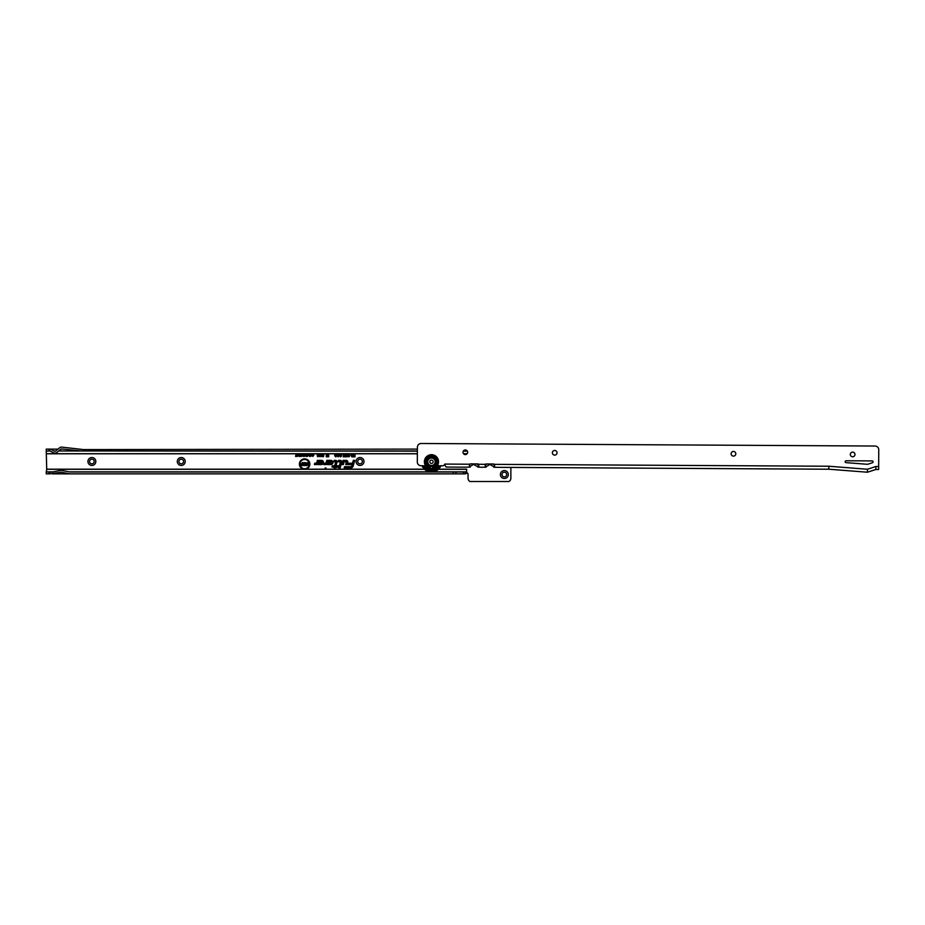 <?xml version="1.0" encoding="UTF-8"?>
<svg xmlns="http://www.w3.org/2000/svg" width="925" height="925" viewBox="0 0 925 925"><rect width="100%" height="100%" fill="white"/><g stroke="black" fill="none" stroke-linecap="round" stroke-linejoin="round"><path stroke-width="1.39" d="M326.051 468.015L325.103 468.015L326.051 468.015M309.274 464.119A4.648 4.648 0 0 0 304.626 459.471A4.648 4.648 0 0 0 299.978 464.119A4.648 4.648 0 0 0 304.626 468.767A4.648 4.648 0 0 0 309.274 464.119M309.401 464.119A4.775 4.775 0 0 0 304.626 459.343A4.775 4.775 0 0 0 299.862 464.119A4.775 4.775 0 0 0 304.626 468.894A4.775 4.775 0 0 0 309.401 464.119M424.413 469.195L305.955 469.195A5.249 5.249 0 0 0 304.626 458.869A5.249 5.249 0 0 0 303.308 469.195L46.712 469.195L46.25 472.016L52.135 472.016L61.143 470.339L70.161 472.016L465.414 472.016L466.628 471.947L466.651 469.172L466.651 472.756A1.399 1.399 0 0 1 468.038 474.155L468.038 478.248A3.723 3.723 0 0 0 469.958 481.509L508.947 481.509A3.723 3.723 0 0 0 510.866 478.248L510.866 467.437M305.308 469.195A5.122 5.122 0 0 0 309.748 464.119A5.122 5.122 0 0 0 304.626 458.997A5.122 5.122 0 0 0 299.503 464.119A5.122 5.122 0 0 0 303.955 469.195M336.573 461.864A1.006 1.006 0 0 0 335.567 460.858L334.468 461.228L335.567 461.228A0.636 0.636 0 0 1 336.18 462.026L335.047 466.258L332.722 466.258L334.942 466.628L334.711 467.53L335.336 466.628L337.706 466.628L335.428 466.258L336.538 462.13A1.006 1.006 0 0 0 336.573 461.864M336.7 461.864A1.133 1.133 0 0 0 335.567 460.731L334.307 461.355L336.064 462.003L334.954 466.131L332.468 466.755L334.781 466.755L334.549 467.657L335.428 466.755L337.798 466.755L337.972 466.131L335.602 466.131L336.665 462.153A1.133 1.133 0 0 0 336.7 461.864M337.058 461.864A1.492 1.492 0 0 0 335.567 460.373L334.191 460.373L333.833 461.714L335.717 461.91L334.677 465.772L332.353 465.772L331.994 467.113L334.318 467.113L334.075 468.015L338.076 467.113L338.434 465.772L336.064 465.772L337.012 462.257A1.492 1.492 0 0 0 337.058 461.864M334.237 467.888L337.983 466.998L338.272 465.899L335.902 465.899L336.885 462.222A1.364 1.364 0 0 0 335.567 460.5L334.283 460.5L333.994 461.598L335.833 461.933L334.769 465.899L332.445 465.899L332.156 466.998L334.48 466.998L334.075 468.015M340.25 461.228A0.636 0.636 0 0 1 340.863 462.026L339.394 467.53L341.221 462.13A1.006 1.006 0 0 0 340.25 460.858L338.7 461.228L340.758 461.864L339.232 467.657L339.868 467.657L341.348 462.153A1.133 1.133 0 0 0 340.25 460.731L338.538 461.355L340.25 461.355M341.741 461.864A1.492 1.492 0 0 0 340.25 460.373L338.434 460.373L338.076 461.714L340.4 461.864L338.758 468.015L340.146 468.015L341.695 462.257A1.492 1.492 0 0 0 341.741 461.864M340.053 467.888L341.568 462.222A1.364 1.364 0 0 0 340.25 460.5L338.527 460.5L338.238 461.598L340.527 461.864L338.92 467.888L340.146 468.015M346.297 461.228A0.636 0.636 0 0 1 346.91 462.026L346.355 464.096L347.268 462.13A1.006 1.006 0 0 0 346.297 460.858L343.487 460.858L342.62 464.096L343.776 461.228L346.297 461.228L346.193 464.223L347.395 462.153A1.133 1.133 0 0 0 346.297 460.731L343.395 460.731L342.458 464.223L343.106 464.223L343.869 461.355L346.297 461.355M347.788 461.864A1.492 1.492 0 0 0 346.297 460.373L343.117 460.373L341.984 464.581L343.372 464.581L344.146 461.714L346.297 461.714L345.73 464.581L347.118 464.581L347.742 462.257A1.492 1.492 0 0 0 347.788 461.864M347.014 464.466L347.615 462.222A1.364 1.364 0 0 0 346.297 460.5L343.21 460.5L342.146 464.466L343.279 464.466L344.054 461.598L346.297 461.598L345.892 464.466L347.118 464.581M87.921 461.494A3.954 3.954 0 0 1 91.876 457.54A3.954 3.954 0 0 1 95.83 461.494A3.954 3.954 0 0 1 91.876 465.448A3.954 3.954 0 0 1 87.921 461.494M94.2 461.494A2.324 2.324 0 0 0 91.876 459.17A2.324 2.324 0 0 0 89.552 461.494A2.324 2.324 0 0 0 91.876 463.818A2.324 2.324 0 0 0 94.2 461.494M177.299 461.494A3.954 3.954 0 0 1 181.254 457.54A3.954 3.954 0 0 1 185.22 461.494A3.954 3.954 0 0 1 181.254 465.448A3.954 3.954 0 0 1 177.299 461.494M183.589 461.494A2.324 2.324 0 0 0 181.254 459.17A2.324 2.324 0 0 0 178.93 461.494A2.324 2.324 0 0 0 181.254 463.818A2.324 2.324 0 0 0 183.589 461.494M356.067 461.494A3.954 3.954 0 0 1 360.033 457.54A3.954 3.954 0 0 1 363.988 461.494A3.954 3.954 0 0 1 360.033 465.448A3.954 3.954 0 0 1 356.067 461.494M362.357 461.494A2.324 2.324 0 0 0 360.033 459.17A2.324 2.324 0 0 0 357.697 461.494A2.324 2.324 0 0 0 360.033 463.818A2.324 2.324 0 0 0 362.357 461.494M500.39 474.525A3.954 3.954 0 0 1 504.345 470.571A3.954 3.954 0 0 1 508.311 474.525A3.954 3.954 0 0 1 504.345 478.491A3.954 3.954 0 0 1 500.39 474.525M506.68 474.525A2.324 2.324 0 0 0 504.345 472.201A2.324 2.324 0 0 0 502.021 474.525A2.324 2.324 0 0 0 504.345 476.861A2.324 2.324 0 0 0 506.68 474.525M310.765 453.851L311.737 455.077L310.765 456.372L310.037 454.221L311.008 453.793L311.817 455.077L310.765 456.453L309.979 454.175L313.113 453.793L313.864 455.123L312.835 456.453L311.956 455.574L312.847 456.002L313.448 455.123L312.87 454.21L311.922 454.742L312.638 453.793M304.313 453.851L305.285 455.077L304.313 456.372L303.585 454.221L304.556 453.793L305.366 455.077L304.313 456.453L303.261 455.1L304.071 453.793L310.522 453.793M46.25 451.146L49.973 450.972L46.25 450.972L46.712 469.195M355.027 453.793L355.027 456.858L353.177 456.858L354.483 456.279L353.362 455.632L354.483 455.054L354.483 453.793L417.36 453.793M354.483 455.054L354.518 453.793L353.026 453.793L353.026 456.858L351.847 456.858L350.633 453.793L352.228 455.019L353.026 453.793L352.899 456.73L351.847 456.73L350.818 453.874L352.217 455.135L352.899 453.874M350.633 453.793L349.835 453.793L348.609 455.979L349.8 455.805L348.91 456.892L348.054 455.967L349.072 454.337L348.054 453.793L349.835 453.793L348.482 455.979L349.673 455.921L348.91 456.777L348.182 455.967L349.292 454.21L348.182 453.874L349.708 453.874M347.453 453.793L348.008 455.308L347.129 456.892L346.239 455.308L346.794 453.793L348.054 453.793M345.684 453.793L346.204 454.765L344.967 454.834L346.17 455.123L345.915 456.823L344.528 456.823L345.511 455.863L344.424 454.846L344.979 453.793L346.794 453.793M344.979 453.793L343.591 453.793L344.192 456.106L343.441 456.892L343.048 453.793L343.464 456.141L344.065 456.025L343.175 456.777L343.464 453.874M340.943 453.793L341.591 454.915L340.03 454.661L341.51 455.99L340.562 456.892L339.556 455.805L340.967 455.979L339.487 454.672L340.065 453.793L343.175 453.874M338.631 453.793L339.394 455.331L338.18 456.892L337.116 455.828L338.192 456.314L338.851 455.331L338.215 454.302L337.082 454.892L337.81 453.793L340.065 453.793M336.261 453.793L337.024 455.331L335.81 456.892L334.746 455.828L335.821 456.314L336.48 455.331L335.844 454.302L334.711 454.892L335.428 453.793L337.81 453.793M328.71 453.793L328.71 456.788L327.762 456.788L327.473 455.366L327.184 456.788L326.248 456.788L326.248 453.793L326.93 454.869L327.149 453.793L328.028 454.846L328.028 453.793L335.428 453.793M324.132 453.793L323.415 456.753L323.658 453.793L326.248 453.793M322.79 453.793L322.258 456.719L322.131 453.793L323.658 453.793M321.241 453.793L320.709 456.719L320.582 453.793L322.131 453.793M319.692 453.793L319.16 456.719L319.033 453.793L320.582 453.793M318.142 453.793L317.61 456.719L317.483 453.793L319.033 453.793M309.135 453.793L309.551 456.418L308.499 454.545L307.435 456.418L307.435 453.793L307.863 455.331L308.696 453.793L309.135 455.412L309.47 453.874L309.47 456.337L308.499 454.233L307.528 456.337L307.528 453.874L307.782 455.909L308.626 453.874L309.216 456.025L309.216 453.874M306.765 453.793L307.192 456.418L305.932 456.36L305.493 455.62L306.765 453.793L307.112 456.337L305.574 455.62L306.857 454.869L306.857 453.874M302.683 453.793L303.099 456.418L301.793 454.707L301.377 456.418L301.377 453.793L302.683 455.505L303.018 453.874L303.018 456.337L301.712 454.372L301.458 456.337L301.458 453.874L302.764 455.84L302.764 453.874M299.399 453.793L301.064 453.793L301.064 456.418L299.422 456.418L300.637 455.967L299.492 455.366L300.637 454.244L299.399 453.793L300.972 453.874L300.972 456.337L299.503 456.337L300.717 456.048L300.717 455.285L299.573 455.285L300.717 454.996L300.717 454.163L299.48 453.874M298.752 453.793L299.18 456.418L297.862 454.707L297.445 456.418L297.445 453.793L298.752 455.505L299.087 453.874L299.087 456.337L297.781 454.372L297.526 456.337L297.526 453.874L298.833 455.84L298.833 453.874M296.197 453.793L297.295 456.418L295.526 456.418L296.197 453.793L297.214 456.337L295.607 456.337L296.278 453.874M329.022 462.65L327.404 464.581L330.849 464.581A2.104 2.104 0 0 0 332.954 462.477A2.104 2.104 0 0 0 330.849 460.373L326.779 460.373L326.039 463.136L324.166 463.24L323.808 464.581L325.889 464.581A1.492 1.492 0 0 0 327.334 463.483L327.808 461.714L330.849 461.714A0.763 0.763 0 0 1 331.624 462.477A0.763 0.763 0 0 1 330.849 463.24L329.022 462.65L327.404 464.581M319.622 462.65L318.003 464.581L321.449 464.581A2.104 2.104 0 0 0 323.553 462.477A2.104 2.104 0 0 0 321.449 460.373L317.379 460.373L316.639 463.136L314.766 463.24L314.408 464.581L316.489 464.581A1.492 1.492 0 0 0 317.934 463.483L318.408 461.714L321.449 461.714A0.763 0.763 0 0 1 322.212 462.477A0.763 0.763 0 0 1 321.449 463.24L319.622 462.65L318.003 464.581M353.188 466.027L354.703 460.373L353.315 460.373L352.541 463.24L348.39 463.24L348.031 464.581L352.182 464.581L351.893 465.68A1.341 1.341 0 0 1 350.598 466.674L344.528 466.674L344.169 468.015L350.598 468.015A2.682 2.682 0 0 0 353.188 466.027L354.703 460.373M46.25 450.972L46.25 449.111L50.436 449.111L54.228 451.111A1.399 1.399 0 0 0 55.766 450.949L59.663 447.735A2.798 2.798 0 0 1 61.721 447.11L83.493 449.573L417.383 449.111M453.134 472.016L453.134 473.877L69.988 473.877L61.143 472.236L49.487 473.877L49.487 472.016M52.297 473.877L69.988 473.877M49.487 473.877L46.25 473.877L46.25 472.016M465.414 472.016L465.414 473.877L453.134 473.877M57.974 449.122L50.447 449.122M63.12 449.122L60.911 449.122M54.112 451.042L55.639 451.042M58.657 450.972L60.853 449.168A0.937 0.937 0 0 1 61.536 448.96L81.631 450.972L58.657 450.972L56.957 452.383A3.261 3.261 0 0 1 53.361 452.753L49.973 450.972M49.487 450.972L49.487 449.111M417.372 451.146L81.631 450.972L417.383 450.972M463.402 450.972L467.252 450.972M465.24 473.877L465.24 472.016L465.24 473.877M305.955 469.195L303.308 469.195M466.628 471.947L466.628 473.322L465.414 473.877M354.541 460.5L353.408 460.5L352.633 463.367L348.494 463.367L348.193 464.466L352.344 464.466L352.009 465.714A1.468 1.468 0 0 1 350.598 466.801L344.632 466.801L344.331 467.888L350.598 467.888A2.555 2.555 0 0 0 353.061 465.992M350.598 467.657A2.324 2.324 0 0 0 352.841 465.934L354.229 460.731L352.818 463.598L348.667 463.598L348.505 464.223L352.656 464.223L352.24 465.772A1.7 1.7 0 0 1 350.598 467.033L344.805 467.033L344.643 467.657L350.598 467.53A2.197 2.197 0 0 0 352.714 465.899L354.067 460.858L352.911 463.726L348.771 463.726L352.818 464.096L352.356 465.807A1.827 1.827 0 0 1 350.598 467.16L344.805 467.53L350.598 467.53M318.269 464.466L321.449 464.466A1.977 1.977 0 0 0 323.438 462.477A1.977 1.977 0 0 0 321.449 460.5L317.472 460.5L316.755 463.171L314.858 463.367L314.569 464.466L316.489 464.466A1.364 1.364 0 0 0 317.807 463.448L318.304 461.598L321.449 461.598A0.89 0.89 0 0 1 322.339 462.477A0.89 0.89 0 0 1 321.449 463.367L319.68 462.778M320.605 463.009L318.767 464.223L321.449 464.223A1.746 1.746 0 0 0 323.195 462.477A1.746 1.746 0 0 0 321.449 460.731L317.657 460.731L316.986 463.228L315.043 463.598L314.87 464.223L316.489 464.223A1.133 1.133 0 0 0 317.587 463.39L318.131 461.355L321.449 461.355A1.122 1.122 0 0 1 322.582 462.477A1.122 1.122 0 0 1 321.449 463.598L319.853 463.136L319.033 464.096L321.449 464.096A1.619 1.619 0 0 0 323.079 462.477A1.619 1.619 0 0 0 321.449 460.858L317.749 460.858L317.102 463.263A0.636 0.636 0 0 1 316.489 463.726L315.032 464.096L316.489 464.096A1.006 1.006 0 0 0 317.46 463.356L318.038 461.228L321.449 461.228A1.249 1.249 0 0 1 322.698 462.477A1.249 1.249 0 0 1 321.449 463.726L319.83 463.726L320.339 463.136M327.67 464.466L330.849 464.466A1.977 1.977 0 0 0 332.838 462.477A1.977 1.977 0 0 0 330.849 460.5L326.872 460.5L326.155 463.171L324.259 463.367L323.97 464.466L325.889 464.466A1.364 1.364 0 0 0 327.207 463.448L327.704 461.598L330.849 461.598A0.89 0.89 0 0 1 331.74 462.477A0.89 0.89 0 0 1 330.849 463.367L329.08 462.778M330.005 463.009L328.167 464.223L330.849 464.223A1.746 1.746 0 0 0 332.595 462.477A1.746 1.746 0 0 0 330.849 460.731L327.057 460.731L326.386 463.228L324.444 463.598L324.27 464.223L325.889 464.223A1.133 1.133 0 0 0 326.988 463.39L327.531 461.355L330.849 461.355A1.122 1.122 0 0 1 331.983 462.477A1.122 1.122 0 0 1 330.849 463.598L329.254 463.136L328.433 464.096L330.849 464.096A1.619 1.619 0 0 0 332.48 462.477A1.619 1.619 0 0 0 330.849 460.858L327.149 460.858L326.502 463.263A0.636 0.636 0 0 1 325.889 463.726L324.432 464.096L325.889 464.096A1.006 1.006 0 0 0 326.86 463.356L327.438 461.228L330.849 461.228A1.249 1.249 0 0 1 332.098 462.477A1.249 1.249 0 0 1 330.849 463.726L329.242 463.726L329.739 463.136M304.464 462.558L305.759 463.772L304.013 463.541L305.632 464.778L304.51 465.68L303.331 464.616L304.845 464.824L303.227 463.541L304.464 462.558L305.608 463.656L303.886 463.541L305.504 464.778L304.51 465.553L303.458 464.732L304.88 464.651L303.354 463.541L304.464 462.685M302.221 462.592L303.007 462.592L303.007 465.645L300.856 465.645L300.856 464.928L302.221 464.928L301.041 464.5L301.041 463.783L302.221 463.783L302.221 462.592L302.891 462.72L302.891 465.518L300.983 465.518L302.348 465.055L302.348 464.373L301.168 464.373L302.348 463.911L302.348 462.72M307.609 462.592L308.395 462.592L308.395 465.645L306.707 464.13L306.707 465.645L305.921 465.645L305.921 462.592L307.609 464.084L307.609 462.592L308.268 462.72L308.268 465.518L306.58 463.679L306.048 465.518L306.048 462.72L307.724 464.535L307.724 462.72M354.61 453.874L354.899 456.73L353.304 456.73L354.61 456.407L354.61 455.516L353.489 455.181L354.61 455.181M338.215 454.175L337.232 454.811L338.203 453.84L339.278 455.331L338.18 456.777L337.267 455.921L338.192 456.441L338.978 455.331L338.215 454.302M335.844 454.175L334.862 454.811L335.833 453.84L336.897 455.331L335.81 456.777L334.896 455.921L335.821 456.441L336.596 455.331L335.844 454.302M340.504 453.84L341.464 454.811L339.903 454.661L341.394 455.99L340.562 456.777L339.683 455.921L341.094 455.979L339.614 454.672L340.504 453.712M351.153 453.874L352.471 453.793M352.598 456.407L352.598 455.47L351.303 455.944L352.598 456.407L352.598 455.47M351.905 455.597L351.303 455.944M351.824 456.279L352.471 456.279M345.326 453.84L346.066 454.661L345.337 454.14L344.84 454.834L346.031 455.239L345.811 456.696L344.655 456.696L345.661 455.655L344.551 454.846L345.326 453.712M347.129 453.84L347.881 455.308L347.129 456.777L346.366 455.308L347.129 453.712M347.141 456.476L347.592 455.308L347.118 454.14L346.667 455.308L347.141 456.476L347.592 455.308M347.465 455.308L347.118 454.14M347.118 454.267L346.667 455.308M346.783 455.308L347.141 456.349M328.028 453.793L328.583 456.661L327.866 456.661L327.485 454.73L327.092 456.661L326.375 456.661L326.375 453.874L326.814 456.106L327.704 453.874M328.028 454.846L328.155 456.106M326.93 454.869L326.814 456.106M327.473 455.366L327.485 454.73M323.773 453.84L323.103 456.626L323.738 453.793M318.235 454.036L318.397 454.684L317.518 454.36L317.483 456.592L317.206 454.753L318.339 453.955M319.784 454.036L319.946 454.684L319.067 454.36L319.033 456.592L318.755 454.753L319.888 453.955M321.333 454.036L321.495 454.684L320.617 454.36L320.582 456.592L320.304 454.753L321.438 453.955M322.883 454.036L323.045 454.684L322.166 454.36L322.131 456.592L321.854 454.753L322.987 453.955M312.87 454.129L312.026 454.672L312.858 453.851L313.783 455.123L312.835 456.372L312.06 455.632L312.847 456.083L313.529 455.123L312.87 454.21M312.858 453.851L317.483 453.793M304.313 456.083L305.03 455.065L304.313 454.129L303.597 455.112L304.313 456.083L305.03 455.065M304.949 455.065L304.313 454.129M304.313 454.21L303.597 455.112M310.765 456.083L311.482 455.065L310.765 454.129L310.048 455.112L310.765 456.083L311.482 455.065M311.401 455.065L310.765 454.129M310.765 454.21L310.048 455.112M306.857 456.048L306.857 455.158L305.828 455.609L306.857 456.048L306.857 455.158M305.909 455.609L306.765 455.967M309.135 455.412L309.216 456.025M307.863 455.331L307.782 455.909M428.24 465.784L434.646 465.818A5.145 5.145 0 0 0 431.501 456.626A5.145 5.145 0 0 0 428.24 465.784L421.025 465.738A3.723 3.723 0 0 1 417.314 461.991L417.395 447.191A3.723 3.723 0 0 1 421.141 443.491L875.05 446.035A3.723 3.723 0 0 1 878.75 449.781L878.657 466.524L875.859 466.501L875.848 469.484L878.634 469.495L878.657 466.524M854.978 454.464A2.324 2.324 0 0 0 852.665 452.128A2.324 2.324 0 0 0 850.329 454.441A2.324 2.324 0 0 0 852.642 456.777A2.324 2.324 0 0 0 854.978 454.464M735.803 453.793A2.324 2.324 0 0 0 733.49 451.458A2.324 2.324 0 0 0 731.143 453.77A2.324 2.324 0 0 0 733.456 456.118A2.324 2.324 0 0 0 735.803 453.793M557.035 452.799A2.324 2.324 0 0 0 554.722 450.452A2.324 2.324 0 0 0 552.375 452.764A2.324 2.324 0 0 0 554.699 455.112A2.324 2.324 0 0 0 557.035 452.799M467.645 452.29A2.324 2.324 0 0 0 465.333 449.955A2.324 2.324 0 0 0 462.997 452.267A2.324 2.324 0 0 0 465.31 454.603A2.324 2.324 0 0 0 467.645 452.29M845.161 461.702A0.937 0.937 0 0 0 846.017 462.627L866.702 464.246A4.66 4.66 0 0 0 868.506 464.026L872.448 462.731A0.937 0.937 0 0 0 872.171 460.916L846.097 460.766A0.937 0.937 0 0 0 845.161 461.702M465.553 467.183L466.975 467.102A12.106 12.106 0 0 1 465.553 467.183L446.151 467.067L444.763 464.94A1.399 1.399 0 0 0 443.503 465.738L434.646 465.818M875.859 466.501L867.465 469.252L828.846 466.235L828.823 469.218L497.974 467.356A12.106 12.106 0 0 1 496.563 467.275L493.788 467.252L494.574 466.558L494.378 464.362A0.937 0.937 0 0 0 493.661 464.003L486.203 463.968A0.937 0.937 0 0 0 485.475 464.315L485.267 466.512L486.041 467.206L483.266 467.194A12.106 12.106 0 0 1 481.902 467.275L481.624 467.264A12.106 12.106 0 0 1 480.272 467.183L477.959 467.171L478.745 466.478L478.549 464.269A0.937 0.937 0 0 0 477.832 463.922L470.374 463.876A0.937 0.937 0 0 0 469.646 464.223L469.438 466.42L470.212 467.125L466.975 467.102M496.563 467.275L497.974 467.356M493.788 467.252L494.586 465.183L494.574 466.558M494.077 466.697A12.106 12.106 0 0 1 490.504 464.72A0.937 0.937 0 0 0 489.348 464.72A12.106 12.106 0 0 1 485.752 466.651L485.278 465.183L485.267 466.512M477.959 467.171L478.757 465.102L478.745 466.478M480.272 467.183L481.624 467.264M481.902 467.275L483.266 467.194M478.202 466.732A12.106 12.106 0 0 1 474.213 464.639A0.937 0.937 0 0 0 473.057 464.627A12.106 12.106 0 0 1 469.865 466.408L469.438 465.044L469.438 466.42M469.865 466.408L470.212 467.125M492.713 464.003A10.244 10.244 0 0 0 494.54 464.882M487.151 463.968A10.244 10.244 0 0 1 485.313 464.836M476.421 463.911A10.244 10.244 0 0 0 478.734 464.951M470.86 463.876A10.244 10.244 0 0 1 469.53 464.547M867.465 469.252L867.453 472.224L875.848 469.484M867.453 472.224L828.823 469.218M433.79 465.807A4.66 4.66 0 0 1 429.108 465.784M437.328 465.83A7.123 7.123 0 0 1 425.569 465.761M425.916 465.772A6.845 6.845 0 0 0 436.982 465.83M429.397 466.882L428.553 466.871L429.397 466.882M434.322 466.905L433.49 466.905L434.322 466.905M434.912 465.818A1.087 1.087 0 0 0 436.045 466.42L435.86 466.593A1.26 1.26 0 0 1 434.727 465.818M435.86 466.593L435.27 467.067A1.838 1.838 0 0 1 434.114 465.83A4.845 4.845 0 0 1 432.935 466.385A1.838 1.838 0 0 1 433.178 468.062L432.75 468.166A1.48 1.48 0 0 1 432.426 468.547M428.171 465.784A1.26 1.26 0 0 1 427.026 466.547L427.269 466.755M430.483 466.327A1.48 1.48 0 0 0 430.322 466.478L430.796 466.57A1.087 1.087 0 0 0 430.68 468.247L429.697 468.05A1.838 1.838 0 0 1 429.952 466.373A4.845 4.845 0 0 1 428.784 465.795A1.838 1.838 0 0 1 427.616 467.033L427.026 466.547M430.437 468.212A1.26 1.26 0 0 1 430.587 466.535L430.796 466.57M432.403 466.339A1.48 1.48 0 0 1 432.565 466.489L432.31 466.547A1.26 1.26 0 0 1 432.438 468.223M432.31 466.547L432.935 466.385M435.27 467.067A6.521 6.521 0 0 1 433.178 468.062M429.697 468.05A6.521 6.521 0 0 1 427.616 467.033M429.952 466.373L430.587 466.535M432.091 466.57A1.087 1.087 0 0 1 432.183 468.247M427.986 465.784A1.087 1.087 0 0 1 426.853 466.373M432.912 467.46L431.432 468.929L429.963 467.449M427.928 466.454L425.847 466.2M437.039 466.269L434.958 466.489M438.797 465.842A8.383 8.383 0 0 1 424.101 465.761M440.867 465.853A10.244 10.244 0 0 1 422.031 465.749A10.244 10.244 0 0 0 440.867 465.853A10.244 10.244 0 0 1 422.031 465.749M435.189 461.795A3.723 3.723 0 0 0 431.489 458.048A3.723 3.723 0 0 0 427.743 461.748A3.723 3.723 0 0 0 431.455 465.495A3.723 3.723 0 0 0 435.189 461.795M429.801 461.76A1.677 1.677 0 0 1 431.478 460.095A1.677 1.677 0 0 1 433.143 461.783A1.677 1.677 0 0 1 431.466 463.448A1.677 1.677 0 0 1 429.801 461.76M46.712 453.793L304.071 453.793M466.628 469.195L438.531 469.195M463.552 453.793L467.09 453.793M46.712 453.689L417.36 453.689M463.471 453.689L467.171 453.689M463.286 451.146L467.356 451.146M49.013 449.111L49.013 450.972M49.013 473.877L49.013 472.016M455.863 473.877L455.863 472.016M456.025 473.877L456.025 472.016M463.379 473.877L463.379 472.016M466.628 471.842L433.351 471.842M429.582 471.842L69.225 471.842M53.072 471.842L46.25 471.842M466.628 469.299L438.415 469.299M424.529 469.299L46.712 469.299M434.565 465.818A5.088 5.088 0 0 0 431.501 456.684A5.088 5.088 0 0 0 428.333 465.784M435.941 465.818A6.036 6.036 0 0 0 431.501 455.736A6.036 6.036 0 0 0 426.957 465.772M425.627 465.761A7.076 7.076 0 0 1 431.512 454.695A7.076 7.076 0 0 1 437.271 465.83M828.846 466.235L494.378 464.362M485.475 464.315L478.549 464.269M469.646 464.223L444.786 464.084M439.641 465.842A9.123 9.123 0 0 1 423.257 465.749"/></g></svg>
